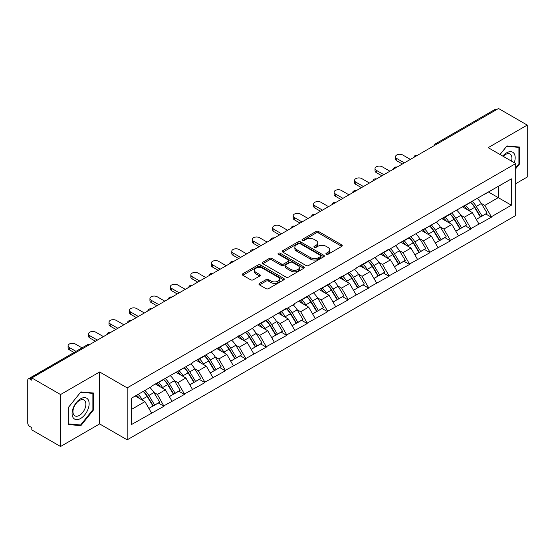 <?xml version="1.0" encoding="UTF-8"?>
<svg xmlns="http://www.w3.org/2000/svg" width="555" height="555" viewBox="0 0 555 555"><rect width="100%" height="100%" fill="white"/><g stroke="black" fill="none" stroke-linecap="round" stroke-linejoin="round"><path stroke-width="0.83" d="M326.264 254.273A1.276 0.735 0 0 0 328.067 254.273L341.748 246.371A1.818 1.054 0 0 0 342.282 245.629A1.818 1.054 0 0 0 341.748 244.887L318.577 231.504A1.818 1.054 0 0 0 315.996 231.504L302.315 239.406A1.276 0.735 0 0 0 301.948 239.926A1.276 0.735 0 0 0 302.315 240.447A1.276 0.735 0 0 0 304.119 240.447L305.895 239.427A5.827 3.365 0 0 1 314.13 239.427L316.066 240.537A5.827 3.365 0 0 1 317.772 242.917A5.827 3.365 0 0 1 316.066 245.296L314.29 246.316A1.276 0.735 0 0 0 313.922 246.836A1.276 0.735 0 0 0 314.29 247.357A1.276 0.735 0 0 0 316.093 247.357L317.862 246.337A5.827 3.365 0 0 1 326.104 246.337L328.04 247.454A5.827 3.365 0 0 1 329.746 249.833A5.827 3.365 0 0 1 328.04 252.213L326.264 253.233A1.276 0.735 0 0 0 325.896 253.753A1.276 0.735 0 0 0 326.264 254.273L326.264 253.233M259.476 283.39A1.818 1.054 0 0 0 258.942 284.139A1.818 1.054 0 0 0 259.476 284.881L265.977 288.635A1.818 1.054 0 0 0 268.551 288.635L283.744 279.859A1.818 1.054 0 0 0 284.278 279.116A1.818 1.054 0 0 0 283.744 278.374L260.572 264.992A1.818 1.054 0 0 0 257.999 264.992L242.806 273.768A1.818 1.054 0 0 0 242.271 274.51A1.818 1.054 0 0 0 242.806 275.252L250.659 279.789A1.818 1.054 0 0 0 253.233 279.789L259.733 276.036A1.818 1.054 0 0 0 260.267 275.294A1.818 1.054 0 0 0 259.733 274.545L255.841 272.297A4.87 2.81 0 0 1 254.412 270.313A4.87 2.81 0 0 1 257.416 267.711A4.87 2.81 0 0 1 262.73 268.322L277.986 277.132A4.87 2.81 0 0 1 279.408 279.116A4.87 2.81 0 0 1 276.404 281.718A4.87 2.81 0 0 1 271.097 281.107L268.551 279.637A1.818 1.054 0 0 0 265.977 279.637L259.476 283.39L259.476 284.881M99.629 371.975L60.544 394.543L31.815 377.955L498.522 108.502L527.25 125.09L488.164 147.658L515.706 163.565L127.178 387.876L99.629 371.975L99.629 423.923L127.178 439.831L127.178 387.876M306.02 265.512A1.818 1.054 0 0 0 308.594 265.512L323.787 256.743A1.818 1.054 0 0 0 324.321 256.001A1.818 1.054 0 0 0 323.787 255.258L300.616 241.876A1.818 1.054 0 0 0 298.035 241.876L282.842 250.645A1.818 1.054 0 0 0 282.315 251.394A1.818 1.054 0 0 0 282.842 252.136L306.02 265.512M278.915 254.551A1.276 0.735 0 0 1 280.206 254.724L303.745 268.315L288.572 277.077A1.818 1.054 0 0 1 285.998 277.077L262.827 263.694L262.827 262.21A1.818 1.054 0 0 0 262.293 262.952A1.818 1.054 0 0 0 262.827 263.694M262.827 262.21L269.328 258.457A1.818 1.054 0 0 1 271.901 258.457L281.302 263.882A1.818 1.054 0 0 0 283.876 263.882L288.191 261.391A1.818 1.054 0 0 0 288.725 260.649A1.818 1.054 0 0 0 288.191 259.906L278.402 254.252A1.276 0.735 0 0 1 278.027 253.732A1.276 0.735 0 0 1 278.818 253.052A1.276 0.735 0 0 1 280.206 253.212L303.765 266.816A1.818 1.054 0 0 1 304.3 267.559A1.818 1.054 0 0 1 303.765 268.301L303.765 266.816M127.178 439.831L515.706 215.513L515.706 163.565M143.273 391.386A12.432 7.173 -120 0 1 147.526 396.36L153.319 405.927L158.369 403.006L163.975 406.246L157.412 394.432L153.777 392.329M163.975 406.246L131.507 424.533L131.507 398.178L151.508 386.627L151.508 386.176L192.432 362.998L192.432 362.547L253.822 327.561L253.822 327.103L266.282 319.909L266.282 320.367L286.748 308.094L286.748 308.552L294.747 303.932L294.747 303.474L356.137 268.488L356.137 268.03L368.596 260.836L368.596 261.294L389.062 249.022L389.062 249.479L397.061 244.859L397.061 244.408L437.985 221.23L437.985 220.779L511.377 178.863L511.377 205.218L491.376 216.762L484.813 205.405L481.185 203.303M470.675 202.36A12.432 7.173 -120 0 1 474.927 207.334L480.72 216.901L485.771 213.98L491.376 217.22L491.376 216.762M491.376 217.22L470.911 228.577L464.355 217.22L460.719 215.118M450.209 214.175A12.432 7.173 -120 0 1 454.469 219.149L460.262 228.715L465.312 225.795L470.911 229.035L470.911 228.577M470.911 229.035L450.452 240.391L443.889 229.035L440.254 226.933M429.75 225.989A12.432 7.173 -120 0 1 434.003 230.963L439.796 240.53L444.846 237.609L450.452 240.849L450.452 240.391M450.452 240.849L429.986 252.206L423.43 240.849L419.795 238.747M409.285 237.804A12.432 7.173 -120 0 1 413.544 242.778L419.33 252.345L424.381 249.424L429.986 252.664L429.986 252.206M429.986 252.664L409.521 264.02L402.965 252.664L399.329 250.562M388.826 249.618A12.432 7.173 -120 0 1 393.079 254.592L398.872 264.152L403.922 261.238L409.521 264.471L409.521 264.02M409.521 264.471L389.062 275.835L382.506 264.471L378.871 262.376M368.36 261.433A12.432 7.173 -120 0 1 372.613 266.407L378.406 275.967L383.456 273.053L389.062 276.286L389.062 275.835M389.062 276.286L368.596 287.65L362.04 276.286L358.405 274.191M347.895 273.247A12.432 7.173 -120 0 1 352.154 278.221L357.947 287.781L362.998 284.868L368.596 288.1L368.596 287.65M368.596 288.1L348.138 299.464L341.575 288.1L337.946 286.005M327.436 285.062A12.432 7.173 -120 0 1 331.689 290.036L337.482 299.596L342.532 296.682L348.138 299.915L348.138 299.464M348.138 299.915L327.672 311.279L321.116 299.915L317.481 297.82M306.971 296.87A12.432 7.173 -120 0 1 311.23 301.851L317.023 311.411L322.073 308.497L327.672 311.73L327.672 311.279M327.672 311.73L307.213 323.093L300.65 311.73L297.015 309.635M286.512 308.684A12.432 7.173 -120 0 1 290.764 313.658L296.557 323.225L301.608 320.311L307.213 323.544L307.213 323.093M307.213 323.544L286.748 334.901L280.192 323.544L276.556 321.449M266.046 320.499A12.432 7.173 -120 0 1 270.299 325.473L276.092 335.04L281.142 332.126L286.748 335.359L286.748 334.901M286.748 335.359L266.282 346.715L259.726 335.359L256.091 333.264M245.588 332.313A12.432 7.173 -120 0 1 249.84 337.287L255.633 346.854L260.683 343.94L266.282 347.173L266.282 346.715M266.282 347.173L245.823 358.53L239.26 347.173L235.632 345.078M225.122 344.128A12.432 7.173 -120 0 1 229.375 349.102L235.167 358.669L240.218 355.755L245.823 358.988L245.823 358.53M245.823 358.988L225.358 370.345L218.802 358.988L215.167 356.886M204.656 355.942A12.432 7.173 -120 0 1 208.916 360.916L214.709 370.483L219.759 367.563L225.358 370.802L225.358 370.345M225.358 370.802L204.899 382.159L198.336 370.802L194.708 368.7M184.198 367.757A12.432 7.173 -120 0 1 188.45 372.731L194.243 382.298L199.294 379.377L204.899 382.617L204.899 382.159M204.899 382.617L184.433 393.974L177.877 382.617L174.242 380.515M163.732 379.571A12.432 7.173 -120 0 1 167.992 384.546L173.784 394.112L178.828 391.192L184.433 394.432L184.433 393.974M184.433 394.432L163.975 405.788M157.016 382.992L157.412 383.221L163.975 379.433M157.412 394.432L165.411 389.811L155.317 383.977M171.974 401.168L165.411 389.811M177.482 371.177L177.877 371.406L184.433 367.618M177.877 382.617L185.876 377.997L175.775 372.162M192.432 389.353L185.876 377.997M197.948 359.363L198.336 359.591L204.899 355.804M198.336 370.802L206.342 366.182L196.241 360.348M212.898 377.539L206.342 366.182M218.406 347.548L218.802 347.777L225.358 343.989M218.802 358.988L226.801 354.368L216.7 348.533M233.364 365.724L226.801 354.368M238.872 335.74L239.26 335.962L245.823 332.174M239.26 347.173L247.266 342.553L237.165 336.719M253.822 353.91L247.266 342.553M259.331 323.926L259.726 324.148L266.282 320.367M259.726 335.359L267.725 330.738L257.624 324.911M274.288 342.102L267.725 330.738M279.796 312.111L280.192 312.333L286.748 308.552M280.192 323.544L288.191 318.924L278.09 313.096M294.747 330.287L288.191 318.924M300.255 300.297L300.65 300.526L307.213 296.738M300.65 311.73L308.656 307.109L298.555 301.282M315.212 318.473L308.656 307.109M320.721 288.482L321.116 288.711L327.672 284.923M321.116 299.915L329.115 295.295L319.014 289.467M335.678 306.658L329.115 295.295M341.186 276.668L341.575 276.896L348.138 273.109M341.575 288.1L349.581 283.48L339.48 277.653M356.137 294.844L349.581 283.48M361.645 264.853L362.04 265.082L368.596 261.294M362.04 276.286L370.039 271.666L359.938 265.838M376.602 283.029L370.039 271.666M382.111 253.038L382.506 253.267L389.062 249.479M382.506 264.471L390.505 259.858L380.404 254.024M397.061 271.215L390.505 259.858M402.569 241.224L402.965 241.453L409.521 237.665M402.965 252.664L410.964 248.043L400.87 242.209M417.526 259.4L410.964 248.043M423.035 229.409L423.43 229.638L429.986 225.85M423.43 240.849L431.429 236.229L421.328 230.394M437.985 247.585L431.429 236.229M443.5 217.595L443.889 217.824L450.452 214.036M443.889 229.035L451.895 224.414L441.794 218.58M458.451 235.771L451.895 224.414M463.959 205.78L464.355 206.009L470.911 202.221M464.355 217.22L472.354 212.6L462.253 206.765M478.916 223.956L472.354 212.6M496.558 109.64L437.139 143.946M436.299 144.432A2.782 1.609 120 0 1 437.007 143.87A2.782 1.609 60 0 0 435.613 143.731L495.032 109.425A2.782 1.609 60 0 1 496.427 109.564M484.425 193.966L484.813 194.195L491.376 190.407M484.813 205.405L498.258 197.642L498.258 186.431L511.377 178.863M488.553 192.037L511.377 205.218M515.706 183.705L527.25 177.045L527.25 125.09M60.544 394.543L60.544 446.498L31.815 429.91L31.815 427.634L29.72 426.427A2.782 1.609 -120 0 1 27.75 423.014L27.75 380.154A2.782 1.609 -120 0 1 28.326 378.878A2.782 1.609 -120 0 1 29.72 379.016L31.815 380.231L31.815 377.955M60.544 446.498L99.629 423.923M131.507 409.389L144.952 401.626L135.247 396.02M151.508 412.982L144.952 401.626M474.643 207.556L475.288 207.931M454.177 219.371L454.829 219.745M433.719 231.185L434.364 231.56M413.253 243L413.905 243.374M392.787 254.814L393.44 255.189M372.329 266.629L372.981 267.004M351.863 278.444L352.515 278.818M331.404 290.258L332.05 290.633M310.939 302.073L311.591 302.447M290.48 313.887L291.125 314.262M270.014 325.695L270.667 326.069M249.549 337.509L250.201 337.884M229.09 349.324L229.735 349.699M208.625 361.138L209.277 361.513M188.166 372.953L188.811 373.328M167.7 384.768L168.352 385.142M147.235 396.582L147.887 396.957M515.706 168.748L519.577 163.933L519.577 147.061L506.916 145.93L500.02 154.505M93.531 393.03L80.877 391.899L68.216 407.647L68.216 424.526L80.877 425.657L93.531 409.909L93.531 393.03M326.777 254.454L328.04 253.725A5.827 3.365 0 0 0 329.746 251.346L329.746 249.833M317.772 242.917L317.772 244.429A5.827 3.365 0 0 1 316.066 246.808L314.803 247.537M341.748 244.887L341.748 246.371L318.577 233.024A1.818 1.054 0 0 0 315.996 233.024L302.829 240.627M323.787 255.258L323.787 256.743L300.616 243.388A1.818 1.054 0 0 0 298.035 243.388L282.87 252.15M320.568 256.521A1.276 0.735 0 0 0 320.943 256.001A1.276 0.735 0 0 0 320.568 255.48L300.227 243.735A1.276 0.735 0 0 0 298.423 243.735L296.557 244.81A5.827 3.365 0 0 0 294.851 247.19A5.827 3.365 0 0 0 296.557 249.57L310.46 257.596A5.827 3.365 0 0 0 318.702 257.596L320.568 256.521L320.568 258.033A1.276 0.735 0 0 0 320.943 257.513L320.943 256.001M294.851 247.19L294.851 248.709A5.827 3.365 0 0 0 296.557 251.082L296.557 249.57M320.568 258.033L318.702 259.116A5.827 3.365 0 0 1 310.46 259.116L296.557 251.082M262.848 263.708L269.328 259.969L269.328 258.457M288.725 260.649L288.725 262.161A1.818 1.054 0 0 1 288.191 262.903L283.876 265.394A1.818 1.054 0 0 1 281.302 265.394L271.901 259.969A1.818 1.054 0 0 0 269.328 259.969M291.056 269.508A4.87 2.81 0 0 0 296.363 270.118A4.87 2.81 0 0 0 299.367 267.524A4.87 2.81 0 0 0 297.938 265.533L292.568 262.432A1.818 1.054 0 0 0 289.988 262.432L285.679 264.922A1.818 1.054 0 0 0 285.145 265.665A1.818 1.054 0 0 0 285.679 266.407L291.056 269.508L291.056 271.027A4.87 2.81 0 0 0 296.363 271.638A4.87 2.81 0 0 0 299.367 269.036L299.367 267.524M285.145 265.665L285.145 267.177A1.818 1.054 0 0 0 285.679 267.919L285.679 266.407M291.056 271.027L285.679 267.919M279.408 279.116L279.408 280.636A4.87 2.81 0 0 1 276.404 283.23A4.87 2.81 0 0 1 271.097 282.62L268.551 281.156A1.818 1.054 0 0 0 265.977 281.156L259.497 284.895M254.412 270.313L254.412 271.825A4.87 2.81 0 0 0 255.841 273.816L255.841 272.297M259.712 276.05L255.841 273.816M283.723 279.873L260.572 266.511A1.818 1.054 0 0 0 257.999 266.511L242.826 275.266M518.918 163.558L519.577 163.933M92.879 409.535L93.531 409.909M79.538 424.887L80.877 425.657M396.735 158.487L396.735 160.763A4.267 2.463 180 0 1 395.486 159.021L395.486 156.746A4.267 2.463 0 0 0 396.735 158.487L404.345 162.879M410.374 159.396L402.77 155.005A4.267 2.463 0 0 0 398.115 154.47A4.267 2.463 0 0 0 395.486 156.746M477.335 198.517A15.214 8.783 60 0 1 481.317 203.532L476.266 206.446A15.214 8.783 -120 0 0 472.284 201.43M476.266 206.446L482.059 216.006L487.11 213.092L481.317 203.532M480.72 216.901L482.059 216.006M485.771 213.98L487.11 213.092M463.585 205.995A12.432 7.173 60 0 1 467.012 209.512M465.527 205.329A15.214 8.783 60 0 1 469.516 210.345L470.085 211.288M476.308 219.447L480.359 216.991L474.567 207.431A15.214 8.783 -120 0 0 470.578 202.415M480.359 216.991L476.259 219.357M396.735 160.763L402.375 164.016M376.269 170.302L376.269 172.577A4.267 2.463 180 0 1 375.02 170.836L375.02 168.56A4.267 2.463 0 0 0 376.269 170.302L383.88 174.693M389.915 171.211L382.305 166.819A4.267 2.463 0 0 0 377.657 166.285A4.267 2.463 0 0 0 375.02 168.56M456.869 210.331A15.214 8.783 60 0 1 460.858 215.34L455.808 218.261A15.214 8.783 -120 0 0 451.819 213.245M455.808 218.261L461.6 227.821L466.651 224.907L460.858 215.34M460.262 228.715L461.6 227.821M465.312 225.795L466.651 224.907M443.126 217.81A12.432 7.173 60 0 1 446.553 221.327M445.061 217.144A15.214 8.783 60 0 1 449.05 222.16L449.619 223.103M455.849 231.262L459.894 228.806L454.101 219.246A15.214 8.783 -120 0 0 450.112 214.23M459.894 228.806L455.794 231.171M376.269 172.577L381.909 175.831M355.81 182.116L355.81 184.392A4.267 2.463 180 0 1 354.562 182.644L354.562 180.375A4.267 2.463 0 0 0 355.81 182.116L363.414 186.508M369.45 183.025L361.846 178.634A4.267 2.463 0 0 0 357.191 178.1A4.267 2.463 0 0 0 354.562 180.375M436.41 222.146A15.214 8.783 60 0 1 440.392 227.155L435.342 230.075A15.214 8.783 -120 0 0 431.36 225.059M435.342 230.075L441.135 239.635L446.185 236.721L440.392 227.155M439.796 240.53L441.135 239.635M444.846 237.609L446.185 236.721M422.66 229.624A12.432 7.173 60 0 1 426.087 233.142M424.603 228.958A15.214 8.783 60 0 1 428.585 233.974L429.161 234.918M435.384 243.076L439.428 240.62L433.635 231.06A15.214 8.783 -120 0 0 429.653 226.045M439.428 240.62L435.335 242.986M355.81 184.392L361.451 187.645M335.345 193.931L335.345 196.199A4.267 2.463 180 0 1 334.096 194.458L334.096 192.19A4.267 2.463 0 0 0 335.345 193.931L342.955 198.322M348.991 194.84L341.38 190.448A4.267 2.463 0 0 0 336.732 189.914A4.267 2.463 0 0 0 334.096 192.19M415.945 233.96A15.214 8.783 60 0 1 419.934 238.969L414.883 241.89A15.214 8.783 -120 0 0 410.894 236.874M414.883 241.89L420.676 251.45L425.727 248.536L419.934 238.969M419.33 252.345L420.676 251.45M424.381 249.424L425.727 248.536M402.195 241.439A12.432 7.173 60 0 1 405.629 244.956M404.137 240.773A15.214 8.783 60 0 1 408.126 245.789L408.695 246.732M414.918 254.891L418.969 252.435L413.177 242.868A15.214 8.783 -120 0 0 409.188 237.859M418.969 252.435L414.869 254.8M335.345 196.199L340.985 199.46M314.886 205.745L314.886 208.014A4.267 2.463 180 0 1 313.637 206.273L313.637 204.004A4.267 2.463 0 0 0 314.886 205.745L322.49 210.137M328.525 206.654L320.915 202.263A4.267 2.463 0 0 0 316.267 201.729A4.267 2.463 0 0 0 313.637 204.004M395.479 245.775A15.214 8.783 60 0 1 399.468 250.784L394.418 253.704A15.214 8.783 -120 0 0 390.429 248.689M394.418 253.704L400.21 263.264L405.261 260.35L399.468 250.784M398.872 264.152L400.21 263.264M403.922 261.238L405.261 260.35M381.736 253.253A12.432 7.173 60 0 1 385.163 256.771M383.678 252.587A15.214 8.783 60 0 1 387.661 257.603L388.236 258.547M394.459 266.705L398.504 264.249L392.711 254.683A15.214 8.783 -120 0 0 388.729 249.674M398.504 264.249L394.411 266.615M314.886 208.014L320.526 211.275M294.421 217.56L294.421 219.829A4.267 2.463 180 0 1 293.172 218.087L293.172 215.819A4.267 2.463 0 0 0 294.421 217.56L302.031 221.951M308.06 218.469L300.456 214.077A4.267 2.463 0 0 0 295.808 213.543A4.267 2.463 0 0 0 293.172 215.819M375.02 257.589A15.214 8.783 60 0 1 379.003 262.598L373.952 265.512A15.214 8.783 -120 0 0 369.97 260.503M373.952 265.512L379.745 275.079L384.795 272.165L379.003 262.598M378.406 275.967L379.745 275.079M383.456 273.053L384.795 272.165M361.27 265.068A12.432 7.173 60 0 1 364.697 268.585M363.213 264.402A15.214 8.783 60 0 1 367.202 269.418L367.771 270.361M373.994 278.52L378.045 276.064L372.252 266.497A15.214 8.783 -120 0 0 368.263 261.488M378.045 276.064L373.945 278.43M294.421 219.829L300.061 223.089M514.256 162.726A12.057 6.958 120 0 0 514.041 153.471A12.057 6.958 120 0 0 502.795 156.108M511.495 161.13A9.13 5.272 120 0 0 511.051 155.011A9.13 5.272 120 0 0 510.024 154.054A9.13 5.272 120 0 0 503.163 156.323M506.632 146.284L518.918 147.394L518.918 163.753L515.706 167.749M518.106 146.929L518.918 147.394M500.048 154.519L506.66 146.298M73.225 417.811A12.057 6.958 120 0 0 84.873 414.696A12.057 6.958 120 0 0 87.995 399.44A12.057 6.958 120 0 0 76.347 402.562A12.057 6.958 120 0 0 73.225 417.811M73.829 414.89A9.13 5.272 120 0 0 74.849 415.841A9.13 5.272 120 0 0 83.347 411.581A9.13 5.272 120 0 0 85.005 400.981A9.13 5.272 120 0 0 83.978 400.03A9.13 5.272 120 0 0 75.487 404.29A9.13 5.272 120 0 0 73.829 414.89M80.614 392.274L92.879 393.37L92.879 409.722L80.614 424.984L68.348 423.888L68.348 407.53L80.586 392.26M92.061 392.898L92.879 393.37M273.955 229.375L273.955 231.643A4.267 2.463 180 0 1 272.706 229.902L272.706 227.633A4.267 2.463 0 0 0 273.955 229.375L281.565 233.766M287.601 230.283L279.991 225.892A4.267 2.463 0 0 0 275.342 225.358A4.267 2.463 0 0 0 272.706 227.633M354.555 269.397A15.214 8.783 60 0 1 358.544 274.413L353.493 277.327A15.214 8.783 -120 0 0 349.504 272.318M353.493 277.327L359.286 286.893L364.337 283.98L358.544 274.413M357.947 287.781L359.286 286.893M362.998 284.868L364.337 283.98M340.812 276.883A12.432 7.173 60 0 1 344.239 280.4M342.754 276.217A15.214 8.783 60 0 1 346.736 281.232L347.305 282.169M353.535 290.334L357.58 287.878L351.787 278.312A15.214 8.783 -120 0 0 347.798 273.303M357.58 287.878L353.479 290.244M273.955 231.643L279.595 234.904M253.496 241.189L253.496 243.458A4.267 2.463 180 0 1 252.248 241.716L252.248 239.448A4.267 2.463 0 0 0 253.496 241.189L261.107 245.581M267.135 242.098L259.532 237.706A4.267 2.463 0 0 0 254.877 237.172A4.267 2.463 0 0 0 252.248 239.448M334.096 281.212A15.214 8.783 60 0 1 338.078 286.227L333.028 289.141A15.214 8.783 -120 0 0 329.046 284.132M333.028 289.141L338.821 298.708L343.871 295.794L338.078 286.227M337.482 299.596L338.821 298.708M342.532 296.682L343.871 295.794M320.346 288.697A12.432 7.173 60 0 1 323.773 292.214M322.288 288.031A15.214 8.783 60 0 1 326.278 293.04L326.846 293.983M333.069 302.142L337.114 299.693L331.328 290.126A15.214 8.783 -120 0 0 327.339 285.117M337.114 299.693L333.021 302.059M253.496 243.458L259.136 246.718M233.031 253.004L233.031 255.272A4.267 2.463 180 0 1 231.782 253.531L231.782 251.262A4.267 2.463 0 0 0 233.031 253.004L240.641 257.395M246.677 253.912L239.066 249.514A4.267 2.463 0 0 0 234.418 248.98A4.267 2.463 0 0 0 231.782 251.262M313.63 293.026A15.214 8.783 60 0 1 317.62 298.042L312.569 300.956A15.214 8.783 -120 0 0 308.58 295.947M312.569 300.956L318.362 310.522L323.412 307.609L317.62 298.042M317.023 311.411L318.362 310.522M322.073 308.497L323.412 307.609M299.887 300.512A12.432 7.173 60 0 1 303.314 304.029M301.823 299.846A15.214 8.783 60 0 1 305.812 304.855L306.381 305.798M312.604 313.957L316.655 311.508L310.862 301.941A15.214 8.783 -120 0 0 306.873 296.932M316.655 311.508L312.555 313.873M233.031 255.272L238.671 258.526M212.572 264.818L212.572 267.087A4.267 2.463 180 0 1 211.323 265.346L211.323 263.07A4.267 2.463 0 0 0 212.572 264.818L220.175 269.21M226.211 265.727L218.608 261.329A4.267 2.463 0 0 0 213.952 260.795A4.267 2.463 0 0 0 211.323 263.07M293.165 304.841A15.214 8.783 60 0 1 297.154 309.856L292.103 312.77A15.214 8.783 -120 0 0 288.121 307.761M292.103 312.77L297.896 322.337L302.947 319.416L297.154 309.856M296.557 323.225L297.896 322.337M301.608 320.311L302.947 319.416M279.422 312.326A12.432 7.173 60 0 1 282.849 315.844M281.364 311.66A15.214 8.783 60 0 1 285.346 316.669L285.922 317.613M292.145 325.771L296.19 323.322L290.397 313.755A15.214 8.783 -120 0 0 286.415 308.74M296.19 323.322L292.096 325.688M212.572 267.087L218.212 270.341M192.106 276.626L192.106 278.901A4.267 2.463 180 0 1 190.858 277.16L190.858 274.885A4.267 2.463 0 0 0 192.106 276.626L199.717 281.024M205.752 277.535L198.142 273.143A4.267 2.463 0 0 0 193.494 272.609A4.267 2.463 0 0 0 190.858 274.885M272.706 316.655A15.214 8.783 60 0 1 276.695 321.671L271.645 324.585A15.214 8.783 -120 0 0 267.656 319.569M271.645 324.585L277.438 334.152L282.481 331.231L276.695 321.671M276.092 335.04L277.438 334.152M281.142 332.126L282.481 331.231M258.956 324.141A12.432 7.173 60 0 1 262.39 327.658M260.899 323.475A15.214 8.783 60 0 1 264.888 328.484L265.457 329.427M271.679 337.586L275.731 335.137L269.938 325.57A15.214 8.783 -120 0 0 265.949 320.554M275.731 335.137L271.631 337.502M192.106 278.901L197.746 282.155M171.648 288.44L171.648 290.716A4.267 2.463 180 0 1 170.392 288.975L170.392 286.699A4.267 2.463 0 0 0 171.648 288.44L179.251 292.832M185.287 289.349L177.676 284.958A4.267 2.463 0 0 0 173.028 284.424A4.267 2.463 0 0 0 170.392 286.699M252.241 328.47A15.214 8.783 60 0 1 256.23 333.486L251.179 336.399A15.214 8.783 -120 0 0 247.19 331.384M251.179 336.399L256.972 345.966L262.022 343.046L256.23 333.486M255.633 346.854L256.972 345.966M260.683 343.94L262.022 343.046M238.497 335.955A12.432 7.173 60 0 1 241.925 339.473M240.44 335.289A15.214 8.783 60 0 1 244.422 340.298L244.998 341.242M251.221 349.4L255.265 346.944L249.472 337.385A15.214 8.783 -120 0 0 245.49 332.369M255.265 346.944L251.165 349.317M171.648 290.716L177.288 293.97M151.182 300.255L151.182 302.53A4.267 2.463 180 0 1 149.933 300.789L149.933 298.514A4.267 2.463 0 0 0 151.182 300.255L158.792 304.646M164.821 301.164L157.218 296.772A4.267 2.463 0 0 0 152.569 296.238A4.267 2.463 0 0 0 149.933 298.514M231.782 340.284A15.214 8.783 60 0 1 235.764 345.3L230.713 348.214A15.214 8.783 -120 0 0 226.731 343.198M230.713 348.214L236.506 357.781L241.557 354.86L235.764 345.3M235.167 358.669L236.506 357.781M240.218 355.755L241.557 354.86M218.032 347.77A12.432 7.173 60 0 1 221.459 351.28M219.974 347.104A15.214 8.783 60 0 1 223.963 352.113L224.532 353.056M230.755 361.215L234.807 358.759L229.014 349.199A15.214 8.783 -120 0 0 225.025 344.183M234.807 358.759L230.707 361.125M151.182 302.53L156.822 305.784M130.716 312.07L130.716 314.345A4.267 2.463 180 0 1 129.468 312.604L129.468 310.328A4.267 2.463 0 0 0 130.716 312.07L138.327 316.461M144.362 312.978L136.752 308.587A4.267 2.463 0 0 0 132.104 308.053A4.267 2.463 0 0 0 129.468 310.328M211.316 352.099A15.214 8.783 60 0 1 215.305 357.115L210.255 360.029A15.214 8.783 -120 0 0 206.266 355.013M210.255 360.029L216.048 369.588L221.098 366.675L215.305 357.115M214.709 370.483L216.048 369.588M219.759 367.563L221.098 366.675M197.573 359.585A12.432 7.173 60 0 1 201 363.095M199.516 358.912A15.214 8.783 60 0 1 203.498 363.927L204.067 364.871M210.296 373.029L214.341 370.573L208.548 361.014A15.214 8.783 -120 0 0 204.559 355.998M214.341 370.573L210.241 372.939M130.716 314.345L136.357 317.599M110.258 323.884L110.258 326.16A4.267 2.463 180 0 1 109.009 324.418L109.009 322.143A4.267 2.463 0 0 0 110.258 323.884L117.861 328.276M123.897 324.793L116.293 320.401A4.267 2.463 0 0 0 111.638 319.867A4.267 2.463 0 0 0 109.009 322.143M190.858 363.913A15.214 8.783 60 0 1 194.84 368.922L189.789 371.843A15.214 8.783 -120 0 0 185.807 366.827M189.789 371.843L195.582 381.403L200.632 378.489L194.84 368.922M194.243 382.298L195.582 381.403M199.294 379.377L200.632 378.489M177.107 371.392A12.432 7.173 60 0 1 180.535 374.909M179.05 370.726A15.214 8.783 60 0 1 183.039 375.742L183.608 376.685M189.831 384.844L193.875 382.388L188.083 372.828A15.214 8.783 -120 0 0 184.1 367.812M193.875 382.388L189.782 384.754M110.258 326.16L115.898 329.413M89.792 335.699L89.792 337.974A4.267 2.463 180 0 1 88.543 336.233L88.543 333.957A4.267 2.463 0 0 0 89.792 335.699L97.403 340.09M103.438 336.607L95.828 332.216A4.267 2.463 0 0 0 91.18 331.682A4.267 2.463 0 0 0 88.543 333.957M170.392 375.728A15.214 8.783 60 0 1 174.381 380.737L169.331 383.658A15.214 8.783 -120 0 0 165.341 378.642M169.331 383.658L175.123 393.217L180.174 390.304L174.381 380.737M173.784 394.112L175.123 393.217M178.828 391.192L180.174 390.304M156.642 383.207A12.432 7.173 60 0 1 160.076 386.724M158.584 382.541A15.214 8.783 60 0 1 162.573 387.556L163.142 388.5M169.365 396.659L173.417 394.203L167.624 384.643A15.214 8.783 -120 0 0 163.635 379.627M173.417 394.203L169.317 396.568M89.792 337.974L95.432 341.228M69.333 347.513L69.333 349.782A4.267 2.463 180 0 1 68.085 348.041L68.085 345.772A4.267 2.463 0 0 0 69.333 347.513L75.993 351.357M82.029 347.874L75.362 344.031A4.267 2.463 0 0 0 70.714 343.496A4.267 2.463 0 0 0 68.085 345.772M149.926 387.543A15.214 8.783 60 0 1 153.915 392.552L148.865 395.472A15.214 8.783 -120 0 0 144.876 390.456M148.865 395.472L154.658 405.032L159.708 402.118L153.915 392.552M153.319 405.927L154.658 405.032M158.369 403.006L159.708 402.118M136.516 395.285A12.432 7.173 60 0 1 139.61 398.539M138.126 394.355A15.214 8.783 60 0 1 142.108 399.371L142.684 400.315M148.906 408.473L152.951 406.017L147.158 396.457A15.214 8.783 -120 0 0 143.176 391.442M152.951 406.017L148.858 408.383M69.333 349.782L74.023 352.494M89.272 344.787L29.72 379.016M89.848 344.454A2.782 1.609 -60 0 0 89.14 344.71A2.782 1.609 -120 0 0 87.746 344.572L28.326 378.878M415.834 156.246A2.782 1.609 120 0 1 416.541 155.684A2.782 1.609 -60 0 1 417.249 155.428M395.375 168.061A2.782 1.609 120 0 1 396.076 167.499A2.782 1.609 -60 0 1 396.783 167.242M374.909 179.875A2.782 1.609 120 0 1 375.617 179.314A2.782 1.609 -60 0 1 376.325 179.057M354.444 191.69A2.782 1.609 120 0 1 355.151 191.128A2.782 1.609 -60 0 1 355.859 190.871M333.985 203.505A2.782 1.609 120 0 1 334.693 202.943A2.782 1.609 -60 0 1 335.4 202.686M313.519 215.319A2.782 1.609 120 0 1 314.227 214.757A2.782 1.609 -60 0 1 314.935 214.501M293.061 227.127A2.782 1.609 120 0 1 293.768 226.572A2.782 1.609 -60 0 1 294.469 226.315M272.595 238.941A2.782 1.609 120 0 1 273.303 238.386A2.782 1.609 -60 0 1 274.01 238.13M252.136 250.756A2.782 1.609 120 0 1 252.837 250.201A2.782 1.609 -60 0 1 253.545 249.944M231.671 262.57A2.782 1.609 120 0 1 232.378 262.015A2.782 1.609 -60 0 1 233.086 261.759M211.205 274.385A2.782 1.609 120 0 1 211.913 273.83A2.782 1.609 -60 0 1 212.62 273.573M190.747 286.2A2.782 1.609 120 0 1 191.454 285.638A2.782 1.609 -60 0 1 192.155 285.381M170.281 298.014A2.782 1.609 120 0 1 170.989 297.452A2.782 1.609 -60 0 1 171.696 297.196M149.822 309.829A2.782 1.609 120 0 1 150.523 309.267A2.782 1.609 -60 0 1 151.231 309.01M129.357 321.643A2.782 1.609 120 0 1 130.064 321.081A2.782 1.609 -60 0 1 130.772 320.825M108.898 333.458A2.782 1.609 120 0 1 109.599 332.896A2.782 1.609 -60 0 1 110.306 332.639M328.04 253.725L328.04 252.213M314.29 247.357L314.29 246.316M316.066 246.808L316.066 245.296M302.315 240.447L302.315 239.406M315.996 233.024L315.996 231.504M318.577 233.024L318.577 231.504M282.842 252.136L282.842 250.645M298.035 243.388L298.035 241.876M300.616 243.388L300.616 241.876M310.46 259.116L310.46 257.596M318.702 259.116L318.702 257.596M271.901 259.969L271.901 258.457M281.302 265.394L281.302 263.882M283.876 265.394L283.876 263.882M288.191 262.903L288.191 261.391M280.206 254.724L280.206 253.212M265.977 281.156L265.977 279.637M268.551 281.156L268.551 279.637M271.097 282.62L271.097 281.107M259.733 276.036L259.733 274.545M242.806 275.252L242.806 273.768M257.999 266.511L257.999 264.992M260.572 266.511L260.572 264.992M283.744 279.859L283.744 278.374M474.567 207.431L469.516 210.345M454.101 219.246L449.05 222.16M433.635 231.06L428.585 233.974M413.177 242.868L408.126 245.789M392.711 254.683L387.661 257.603M372.252 266.497L367.202 269.418M351.787 278.312L346.736 281.232M331.328 290.126L326.278 293.04M310.862 301.941L305.812 304.855M290.397 313.755L285.346 316.669M269.938 325.57L264.888 328.484M249.472 337.385L244.422 340.298M229.014 349.199L223.963 352.113M208.548 361.014L203.498 363.927M188.083 372.828L183.039 375.742M167.624 384.643L162.573 387.556M147.158 396.457L142.108 399.371M435.613 143.731A2.782 2.782 0 0 0 434.274 145.597M417.436 155.324A2.782 2.782 0 0 0 413.815 157.412M396.971 167.138A2.782 2.782 0 0 0 393.349 169.226M376.505 178.953A2.782 2.782 0 0 0 372.891 181.041M356.046 190.767A2.782 2.782 0 0 0 352.425 192.856M335.581 202.582A2.782 2.782 0 0 0 331.959 204.67M315.122 214.39A2.782 2.782 0 0 0 311.501 216.485M294.656 226.204A2.782 2.782 0 0 0 291.035 228.299M274.198 238.019A2.782 2.782 0 0 0 270.576 240.114M253.732 249.833A2.782 2.782 0 0 0 250.111 251.928M233.267 261.648A2.782 2.782 0 0 0 229.645 263.736M212.808 273.462A2.782 2.782 0 0 0 209.186 275.551M192.342 285.277A2.782 2.782 0 0 0 188.721 287.365M171.883 297.091A2.782 2.782 0 0 0 168.262 299.18M151.418 308.906A2.782 2.782 0 0 0 147.796 310.994M130.959 320.721A2.782 2.782 0 0 0 127.338 322.809M110.494 332.535A2.782 2.782 0 0 0 106.872 334.623M90.028 344.35A2.782 2.782 0 0 0 87.746 344.572"/></g></svg>
